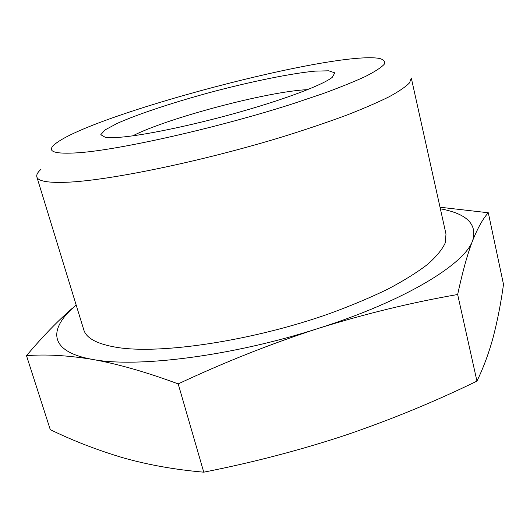 <?xml version="1.0" encoding="UTF-8"?>
<svg xmlns="http://www.w3.org/2000/svg" width="530" height="530" viewBox="0 0 530 530"><rect width="100%" height="100%" fill="white"/><g stroke="black" fill="none" stroke-linecap="round" stroke-linejoin="round"><path stroke-width="0.79" d="M318.166 328.454C271.499 343.533 224.839 362.017 178.193 383.899C146.273 372.08 117.713 363.918 92.511 359.406C136.607 368.078 232.306 356.173 318.166 328.454C404.668 301.146 464.982 264.059 472.68 240.501C467.586 253.671 462.577 271.671 457.655 294.508C411.439 302.537 364.938 313.853 318.166 328.454M76.174 305.035C48.117 328.567 47.945 351.562 92.511 359.406C67.674 355.372 45.666 354.133 26.5 355.676C42.559 336.63 57.922 320.756 72.584 308.049M440.026 207.23L488.302 212.762C483.068 218.459 477.861 227.708 472.68 240.501C477.503 224.203 466.731 213.636 440.377 208.807M36.848 176.934L83.773 329.793C86.211 338.2 97.122 344.043 116.514 347.329C160.06 354.676 252.817 340.876 329.912 313.475C351.218 305.644 370.556 297.515 387.927 289.095C403.867 280.655 417.07 272.433 427.531 264.424C436.322 256.666 442.225 249.498 445.246 242.912L445.995 234.088L411.293 78.003L409.558 82.812C405.788 86.734 399.044 91.352 389.318 96.672C377.87 102.356 363.626 108.524 346.58 115.176C328.096 122.013 307.645 128.949 285.233 135.991C204.202 160.987 109.153 180.631 66.84 182.247C47.991 182.963 37.994 181.194 36.848 176.934C36.265 174.84 37.643 172.303 40.976 169.328M79.288 152.7C121.449 149.553 219.705 127.339 293.686 103.489L322.677 93.717C339.849 87.443 354.08 81.699 365.375 76.492C374.823 71.683 381.077 67.648 384.131 64.375C385.423 61.579 383.866 59.605 379.46 58.446C334.602 50.284 89.835 114.95 54.868 144.206C45.984 151.58 54.126 154.409 79.288 152.7M122.755 137.018C148.347 134.594 197.186 124.205 242.468 111.24C287.79 98.275 323.101 84.667 332.211 77.367L334.841 72.862L328.732 70.801L315.012 71.133C291.169 73.438 253.294 81.136 214.511 91.273C175.774 101.621 139.039 113.632 117.176 123.404L105.079 129.896L100.786 134.706L105.298 137.323C108.961 137.88 114.778 137.78 122.755 137.018M26.5 355.676L50.277 429.651C72.974 440.708 97.116 450.056 122.688 457.682C147.93 464.85 174.953 469.679 203.758 472.177C252.79 462.524 300.006 450.208 345.408 435.216C390.696 419.786 434.54 401.76 476.947 381.123C483.658 367.257 489.157 352.291 493.443 336.225C497.657 319.789 501.009 302.504 503.5 284.371L488.302 212.762M178.193 383.899L203.758 472.177M457.655 294.508L476.947 381.123M307.605 89.643C268.425 91.286 167.639 117.918 132.752 135.839"/></g></svg>
